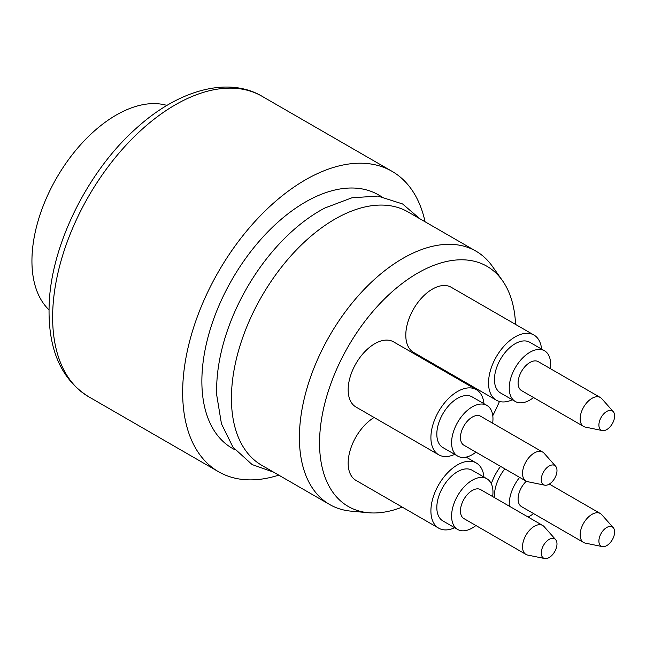 <?xml version="1.0" encoding="UTF-8"?>
<svg xmlns="http://www.w3.org/2000/svg" width="646" height="646" viewBox="0 0 646 646"><rect width="100%" height="100%" fill="white"/><g stroke="black" fill="none" stroke-linecap="round" stroke-linejoin="round"><path stroke-width="0.97" d="M454.703 527.742A37.613 21.714 -60 0 1 438.699 528.162L355.954 480.382A37.613 21.714 -60 0 1 350.059 450.666A37.613 21.714 -60 0 1 374.099 417.486M438.699 528.162A37.613 21.714 -60 0 1 438.699 484.726A37.613 21.714 -60 0 1 476.32 463.004A37.613 21.714 -60 0 1 483.959 477.071M491.315 483.749A37.613 21.714 -60 0 1 500.561 466.372M512.335 399.777A37.613 21.714 -60 0 1 496.33 400.189L413.585 352.409A37.613 21.714 -60 0 1 413.585 308.974A37.613 21.714 -60 0 1 451.199 287.26L533.943 335.032A37.613 21.714 -60 0 1 541.59 349.098M496.33 400.189A37.613 21.714 -60 0 1 496.33 356.754A37.613 21.714 -60 0 1 533.943 335.032M278.765 475.133A173.451 100.138 -60 0 1 218.582 471.758A173.451 100.138 -60 0 1 186.839 353.289A173.451 100.138 -60 0 1 273.565 203.078A173.451 100.138 -60 0 1 392.033 171.327A173.451 100.138 -60 0 1 425.052 221.764M235.063 449.899L232.164 448.227A146.287 84.456 -60 0 1 232.164 279.314A146.287 84.456 -60 0 1 378.451 194.858L381.35 196.529M273.605 472.153L252.118 464.571L232.948 447.145L221.457 423.816L216.757 395.287A146.287 84.456 -60 0 1 320.085 210.636A146.287 84.456 -60 0 1 324.898 207.988L351.949 197.789L377.902 196.069L402.579 203.958L419.884 218.776M475.981 251.165L408.006 211.92A146.287 84.456 120 0 0 334.862 219.164A146.287 84.456 120 0 0 239.303 348.073A146.287 84.456 120 0 0 261.719 465.29L329.694 504.534A146.287 84.456 -60 0 1 307.27 387.317A146.287 84.456 -60 0 1 402.838 258.408A146.287 84.456 -60 0 1 475.981 251.165A146.287 84.456 -60 0 1 492.341 266.297L502.459 280.63A138.68 80.064 -60 0 1 515.556 324.421M402.216 507.094A138.68 80.064 -60 0 1 368.454 512.738L350.98 511.139A146.287 84.456 -60 0 1 329.694 504.534M368.454 512.738A138.68 80.064 -60 0 1 348.275 346.345A138.68 80.064 -60 0 1 502.459 280.63M499.463 401.473A138.68 80.064 -60 0 1 492.785 415.685M454.703 454.372A37.613 21.714 -60 0 1 438.699 454.792L355.954 407.012A37.613 21.714 -60 0 1 355.954 363.577A37.613 21.714 -60 0 1 393.567 341.863L476.32 389.635A37.613 21.714 -60 0 1 483.959 403.702M438.699 454.792A37.613 21.714 -60 0 1 438.699 411.357A37.613 21.714 -60 0 1 476.32 389.635M533.564 397.548A29.256 16.893 -60 0 1 529.914 400.027A29.256 16.893 -60 0 1 515.29 401.481L500.513 392.946A29.256 16.893 -60 0 1 500.513 359.168A29.256 16.893 -60 0 1 529.768 342.275L544.546 350.802A29.256 16.893 -60 0 1 550.279 368.6M515.29 401.481A29.256 16.893 -60 0 1 515.29 367.695A29.256 16.893 -60 0 1 544.546 350.802M602.347 430.567L585.357 427.103A16.715 9.65 -60 0 1 583.621 426.449L521.556 390.62A16.715 9.65 -60 0 1 521.556 371.321A16.715 9.65 -60 0 1 538.271 361.663L600.336 397.5A16.715 9.65 -60 0 1 601.773 398.671L613.264 411.655A11.119 6.42 -60 0 1 613.7 420.756A11.119 6.42 -60 0 1 606.755 429.582A11.119 6.42 -60 0 1 602.347 430.567A11.119 6.42 -60 0 1 601.2 417.3A11.119 6.42 -60 0 1 613.264 411.655M583.621 426.449A16.715 9.65 -60 0 1 583.621 407.15A16.715 9.65 -60 0 1 600.336 397.5M494.537 497.654A29.256 16.893 -60 0 1 504.857 468.851M533.564 513.578A29.256 16.893 -60 0 1 529.914 516.057A29.256 16.893 -60 0 1 528.081 517.026M509.306 506.181A29.256 16.893 -60 0 1 519.634 477.378M550.44 483.297A29.256 16.893 -60 0 1 550.279 484.621M602.347 546.597A11.119 6.42 -60 0 1 601.2 533.321A11.119 6.42 -60 0 1 613.264 527.685A11.119 6.42 -60 0 1 613.7 536.778A11.119 6.42 -60 0 1 606.755 545.612A11.119 6.42 -60 0 1 602.347 546.597L585.357 543.133A16.715 9.65 -60 0 1 583.621 542.478L521.556 506.65A16.715 9.65 -60 0 1 526.328 481.238M583.621 542.478A16.715 9.65 -60 0 1 583.621 523.179A16.715 9.65 -60 0 1 600.336 513.522A16.715 9.65 -60 0 1 601.773 514.701L613.264 527.685M475.932 525.521A29.256 16.893 -60 0 1 472.291 528A29.256 16.893 -60 0 1 457.659 529.454L442.881 520.918A29.256 16.893 -60 0 1 442.881 487.141A29.256 16.893 -60 0 1 472.137 470.248L486.914 478.775A29.256 16.893 -60 0 1 492.648 496.564M457.659 529.454A29.256 16.893 -60 0 1 457.659 495.668A29.256 16.893 -60 0 1 486.914 478.775M544.723 558.54L527.725 555.076A16.715 9.65 -60 0 1 525.989 554.421L463.925 518.593A16.715 9.65 -60 0 1 463.925 499.285A16.715 9.65 -60 0 1 480.648 489.636L542.705 525.464A16.715 9.65 -60 0 1 544.142 526.643L555.641 539.628A11.119 6.42 -60 0 1 556.069 548.72A11.119 6.42 -60 0 1 549.124 557.555A11.119 6.42 -60 0 1 544.723 558.54A11.119 6.42 -60 0 1 543.569 545.264A11.119 6.42 -60 0 1 555.641 539.628M525.989 554.421A16.715 9.65 -60 0 1 525.989 535.122A16.715 9.65 -60 0 1 542.705 525.464M475.932 452.152A29.256 16.893 -60 0 1 472.291 454.631A29.256 16.893 -60 0 1 457.659 456.084L442.881 447.549A29.256 16.893 -60 0 1 442.881 413.763A29.256 16.893 -60 0 1 472.137 396.878L486.914 405.405A29.256 16.893 -60 0 1 492.648 423.195M457.659 456.084A29.256 16.893 -60 0 1 457.659 422.298A29.256 16.893 -60 0 1 486.914 405.405M544.723 485.17L527.725 481.706A16.715 9.65 -60 0 1 525.989 481.052L463.925 445.223A16.715 9.65 -60 0 1 463.925 425.916A16.715 9.65 -60 0 1 480.648 416.266L542.705 452.095A16.715 9.65 -60 0 1 544.142 453.274L555.641 466.259A11.119 6.42 -60 0 1 556.069 475.351A11.119 6.42 -60 0 1 549.124 484.185A11.119 6.42 -60 0 1 544.723 485.17A11.119 6.42 -60 0 1 543.569 471.895A11.119 6.42 -60 0 1 555.641 466.259M525.989 481.052A16.715 9.65 -60 0 1 525.989 461.753A16.715 9.65 -60 0 1 542.705 452.095M48.967 309.781A119.114 68.775 -60 0 1 40.763 212.542A119.114 68.775 -60 0 1 116.167 115.085A119.114 68.775 -60 0 1 166.951 105.427M143.533 127.997A173.451 100.138 120 0 0 56.808 278.208A173.451 100.138 120 0 0 88.55 396.676C59.965 378.669 46.9 346.708 49.33 300.794C52.641 241.354 89.439 169.074 137.509 127.181C179.556 89.342 228.676 76.486 262.001 96.254A173.451 100.138 120 0 0 143.533 127.997M476.32 463.004L466.105 457.11M392.033 171.327L262.001 96.254M218.582 471.758L88.55 396.676M600.336 513.522L549.318 484.072"/></g></svg>
